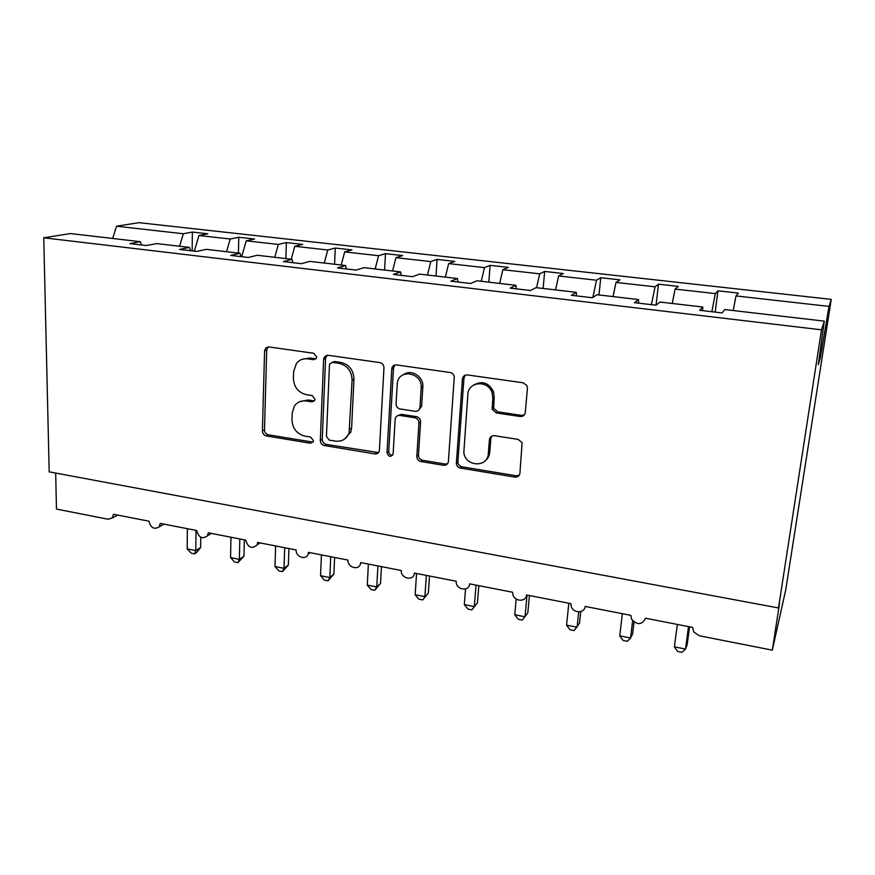 <?xml version="1.0" encoding="UTF-8"?>
<svg xmlns="http://www.w3.org/2000/svg" width="875" height="875" viewBox="0 0 875 875"><rect width="100%" height="100%" fill="white"/><g stroke="black" fill="none" stroke-linecap="round" stroke-linejoin="round"><path stroke-width="1.31" d="M316.706 356.912L313.83 353.281L268.877 346.938L265.869 347.867L264.578 350.886L262.412 430.905C262.588 433.595 263.911 435.269 266.383 435.947L310.373 443.231L313.152 441.777L313.425 440.628L310.603 437.052L304.85 436.111C296.778 433.934 292.491 428.498 291.987 419.803L292.206 413.153L294.273 406.273C297.106 402.15 301.066 400.378 306.152 400.969L311.959 401.866L314.683 400.542L315.044 399.186L312.2 395.577L306.381 394.691C298.233 392.58 293.902 387.089 293.398 378.241L293.628 371.459L296.505 363.3C299.403 359.822 303.133 358.345 307.705 358.859L313.578 359.702L316.17 358.564L316.706 356.912M520.133 416.5C523.031 416.653 524.759 415.297 525.295 412.464L527.439 388.281L526.848 385.448L523.075 382.78L467.425 374.938C464.592 374.828 462.93 376.195 462.438 379.028L456.334 463.652C456.772 466.058 458.172 467.534 460.513 468.092L514.839 477.094C517.705 477.28 519.389 476 519.925 473.244L522.113 442.619L518.131 439.392L494.462 435.706C491.619 435.553 489.945 436.866 489.442 439.644L488.305 453.688C487.758 467.961 465.27 466.78 463.827 452.539L467.852 394.516C468.158 381.314 488.316 379.783 492.1 392.82L492.778 398.158L492.242 409.391L496.322 412.934L520.133 416.5L521.467 415.384L524.344 414.881M141.488 244.967L140.339 241.686L70.416 233.559L43.75 237.803L49.186 471.844L778.498 607.961L779.559 603.312L772.308 650.158L699.322 635.775L693.689 631.914L692.705 627.441L645.542 618.22C641.977 625.067 637.306 625.362 631.52 619.095L630.875 615.366L585.134 606.419C584.73 613.441 573.278 613.495 571.244 606.528L570.905 603.641L526.509 594.967C526.181 602.405 514.008 601.694 512.816 594.212L512.706 592.277L469.602 583.855C469.317 591.762 456.367 590.089 456.192 582.159L456.192 581.23L414.345 573.059C414.105 581.427 400.477 578.725 401.319 570.511L360.642 562.559L360.544 563.413C359.439 570.927 347.277 567.678 347.988 560.088L308.448 552.366L308.131 554.094C306.239 560.612 295.564 556.916 296.144 549.959L257.698 542.445L257.108 544.906C251.869 549.303 248.073 547.706 245.733 540.116L208.337 532.809L207.441 535.839C202.289 539.416 198.702 537.644 196.689 530.523L160.289 523.414L159.119 526.881C154.12 529.791 150.73 527.898 148.958 521.205L113.52 514.281L112.109 518.077L108.052 519.236L56.459 509.064L55.683 473.058M43.75 237.803L821.505 329.82L778.498 607.961M383.961 367.872C383.841 365.006 382.452 363.234 379.772 362.578L328.125 355.294L324.319 357.033L323.63 359.286L320.316 440.431C320.469 443.155 321.814 444.85 324.352 445.55L374.861 453.906C377.245 454.103 378.755 453.042 379.378 450.723L383.961 367.872M396.484 364.93L450.078 372.488C452.375 372.969 453.775 374.391 454.3 376.753L448.394 461.486C447.923 464.198 446.316 465.467 443.57 465.281L420.984 461.541C418.359 460.852 416.97 459.145 416.817 456.422L418.95 422.877C418.786 420.109 417.397 418.403 414.761 417.736L399.831 415.428C397.305 415.264 395.752 416.434 395.172 418.939L393.116 453.983C390.72 457.45 388.686 457.034 387.012 452.747L391.836 368.298C392.514 365.914 394.067 364.787 396.484 364.93M821.505 329.82L824.294 321.136L724.817 309.575L722.083 312.922L699.694 310.308L702.767 307.016L702.603 310.647M702.767 307.016L659.892 302.039L656.162 305.211L634.495 302.673L638.542 299.556L638.542 303.144M638.542 299.556L597.002 294.733L592.342 297.741L571.353 295.28L576.297 292.327L576.461 295.881M576.297 292.327L536.036 287.645L530.513 290.5L510.169 288.127L515.966 285.316L516.283 288.837M515.966 285.316L476.919 280.777L470.586 283.489L450.866 281.181L457.461 278.523L457.909 282.002M457.461 278.523L419.573 274.116L412.475 276.686L393.345 274.444L400.684 271.928L401.275 275.373M350.547 432.72L350.591 431.911M400.684 271.928L363.902 267.652L356.092 270.091L337.531 267.914L345.57 265.519L346.281 268.942M345.57 265.519L309.848 261.373L301.372 263.681L283.347 261.57L292.042 259.306L292.873 262.686M292.042 259.306L257.348 255.27L248.238 257.458L230.727 255.413L240.034 253.269L240.975 256.616M240.034 253.269L206.314 249.353L196.623 251.42L179.605 249.43L189.492 247.395L190.542 250.709M715.17 312.123L717.938 290.806L715.323 293.595L675.106 289.078L672.23 303.472M711.856 311.73L715.323 293.595M656.053 305.2L658.492 284.167L655.058 286.814L616.011 282.428L613.014 296.592M651.427 304.653L655.058 286.814M598.981 294.963L600.753 277.714L596.542 280.23L558.622 275.964L555.516 289.909M592.845 297.413L596.542 280.23M543.123 288.477L544.655 271.447L539.711 273.842L502.863 269.697L499.647 283.423M536.561 287.711L539.711 273.842M488.819 282.166L490.12 265.355L484.477 267.63L448.656 263.594L445.353 277.113M481.228 281.28L484.477 267.63M435.991 276.03L437.084 259.427L430.784 261.581L395.959 257.666L392.558 270.977M427.448 275.034L430.784 261.581M384.595 270.058L385.481 253.652L378.58 255.708L344.695 251.902L341.206 265.016M375.145 268.964L378.58 255.708M334.578 264.25L335.267 248.041L327.775 249.998L294.798 246.28L291.233 259.208M324.264 263.047L327.775 249.998M285.873 258.584L286.366 242.583L278.337 244.431L246.236 240.822L241.697 256.692M274.75 257.294L278.337 244.431M238.427 253.083L238.755 237.256L230.212 239.017L198.942 235.495L207.812 233.8L192.358 232.072L183.334 233.745L116.506 226.22L138.873 222.666L831.25 299.37L785.728 589.892L772.308 650.158M226.537 251.694L230.212 239.017M140.339 241.686L129.916 243.611L146.453 245.547L156.702 243.589L189.492 247.395M192.172 250.895L192.358 232.072M179.594 246.247L183.334 233.745M733.239 310.559L735.984 295.925L738.303 293.092L717.938 290.806M658.492 284.167L678.267 286.377L675.106 289.078M600.753 277.714L619.97 279.858L616.011 282.428M544.655 271.447L563.325 273.536L558.622 275.964M490.12 265.355L508.277 267.378L502.863 269.697M437.084 259.427L454.738 261.395L448.656 263.594M385.481 253.652L402.664 255.577L395.959 257.666M335.267 248.041L351.98 249.911L344.695 251.902M286.366 242.583L302.652 244.398L294.798 246.28M238.755 237.256L254.614 239.028L246.236 240.822M824.294 321.136L818.3 364.755L820.312 357.788L829.008 306.392L735.984 295.925M829.008 306.392L831.25 299.37M194.316 251.147L198.942 235.495M112.689 238.47L116.506 226.22M820.312 357.788L819.273 357.656M327.031 355.294L325.577 358.411L325.686 355.742M315.952 358.848L309.706 357.984L302.148 359.319M299.917 401.614L308.131 399.973L314.453 400.892M268.133 346.905L266.689 350.055L264.491 429.822C264.666 432.502 265.989 434.175 268.45 434.842L312.966 442.127M323.63 359.286L325.577 358.411L322.241 439.294C322.383 442.006 323.728 443.713 326.266 444.391L378.525 452.583M332.598 362.414L329.864 363.738L329.448 365.203L326.441 436.527L329.273 440.114L335.431 441.12C342.038 441.788 346.587 439.02 349.081 432.83L352.1 380.034C351.673 370.989 347.266 365.411 338.877 363.311L332.598 362.414L334.523 361.528L332.128 362.381M344.761 438.933L350.93 431.703L351.619 427.941L349.77 429.056M334.523 361.528L340.78 362.414C349.147 364.514 353.544 370.07 353.959 379.083L351.619 427.941M397.961 415.559L401.538 414.345L416.423 416.642C419.048 417.298 420.438 419.016 420.602 421.761L418.458 455.197C418.611 457.92 420 459.627 422.603 460.316L445.123 464.034L447.584 463.717M394.92 365.006L393.498 368.047L388.741 451.555C388.992 454.048 390.316 455.252 392.7 455.164M421.181 387.942L421.203 387.461C422.209 372.433 398.923 368.386 397.294 383.195L396.047 403.725C396.145 406.558 397.534 408.319 400.214 409.008L415.166 411.283C417.9 411.425 419.497 410.112 419.945 407.345L421.181 387.942L422.855 386.466C423.533 376.545 411.25 368.867 403.791 374.5M418.819 410.047L421.597 406.284L419.945 407.345M422.833 386.936L421.597 406.284M473.758 385C482.191 380.439 488.775 382.703 493.533 391.781L494.211 397.108L493.664 408.297L497.744 411.83L521.467 415.384M485.198 460.742C487.878 458.697 489.387 455.941 489.738 452.452L488.305 453.688M491.75 436.122L490.864 438.462L489.738 452.452M465.281 375.156L463.969 378.055L457.855 462.405C458.292 464.789 459.681 466.266 462.022 466.823L516.184 475.77L519.28 475.18M194.611 553.864L195.781 550.605L200.616 547.498L196.547 552.617L194.611 553.864L191.188 553.175L187.195 548.877L195.781 550.605L196.022 530.403M200.616 547.498L200.758 537.239M187.195 548.877L187.381 528.708M238 562.636L239.367 559.366L243.95 556.161L238 562.636L234.489 561.925L230.562 557.594L239.367 559.366L239.816 538.956M243.95 556.161L244.333 539.842M230.562 557.594L230.967 537.228M282.461 571.616L284.025 568.345L288.356 565.042L282.461 571.616L278.873 570.894L275.002 566.53L284.025 568.345L284.703 547.728M288.356 565.042L288.925 548.548M275.002 566.53L275.636 545.956M328.038 580.825L329.809 577.555L333.856 574.131L328.038 580.825L324.352 580.081L320.556 575.695L329.809 577.555L330.728 556.719M333.856 574.131L334.622 557.473M320.556 575.695L321.431 554.903M374.762 590.264L376.753 586.983L380.516 583.461L374.762 590.264L370.989 589.498L367.259 585.08L376.753 586.983L377.923 565.939M380.516 583.461L381.467 566.628M367.259 585.08L368.386 564.08M422.691 599.944L428.356 593.031L422.691 599.944L418.819 599.167L415.166 594.716L424.9 596.673L426.344 575.4M428.356 593.031L429.527 576.023M415.166 594.716L416.555 573.486M471.855 609.886L477.444 602.842L471.855 609.886L467.884 609.077L464.319 604.592L474.305 606.605L476.033 585.102M477.444 602.842L478.833 585.648M464.319 604.592L465.533 588.952M490.864 438.462L489.464 439.447M491.039 436.581L491.094 437.358M529.43 595.536L527.811 612.905L522.32 620.08L518.23 619.248L514.762 614.742L525.022 616.798L527.034 595.077M514.762 614.742L516.184 599.069M580.759 611.592L579.513 623.241L574.12 630.547L569.931 629.694L566.562 625.155L577.084 627.266L578.714 611.866M566.562 625.155L568.827 603.236M634.025 622.081L632.614 633.861L630.569 638.017L627.32 641.298L623.022 640.423L619.752 635.852L630.569 638.017L632.625 620.78M619.752 635.852L622.333 613.692M689.555 626.828L687.159 644.766L685.519 649.064L681.986 652.334L677.556 651.448L674.406 646.833L685.519 649.064L688.505 626.62M674.406 646.833L677.327 624.433M309.706 357.984L307.705 358.859M313.928 400.859L311.959 401.866M308.131 399.973L306.152 400.969M312.32 442.094L310.373 443.231M268.45 434.842L266.383 435.947M264.491 429.822L262.412 430.905M266.689 350.055L264.578 350.886M315.558 358.827L313.578 359.702M376.622 452.714L374.861 453.906M326.266 444.391L324.352 445.55M322.241 439.294L320.316 440.431M353.959 379.083L352.1 380.034M340.78 362.414L338.877 363.311M445.123 464.034L443.57 465.281M422.603 460.316L420.984 461.541M418.469 455.077L416.828 456.291M420.591 421.914L418.95 423.019M416.423 416.642L414.761 417.736M401.538 414.345L399.831 415.428M388.741 451.555L387.012 452.747M393.498 368.047L391.748 368.977M497.744 411.83L496.322 412.934M493.456 406.438L492.023 407.52M494.211 397.108L492.778 398.158M516.184 475.77L514.839 477.094M462.022 466.823L460.513 468.092M457.833 461.53L456.312 462.788M463.969 378.055L462.438 379.028M163.909 524.125L159.119 526.881M117.709 515.102L112.109 518.077M211.323 533.389L207.441 535.839M259.995 542.894L257.108 544.906M309.991 552.661L308.131 554.094M361.364 562.702L360.544 563.413M267.98 347.047L265.869 347.867M326.266 356.169L324.319 357.033M350.93 431.703L349.081 432.83M418.458 455.197L416.817 456.422M420.602 421.761L418.95 422.877M422.855 386.466L421.203 387.461M393.586 367.369L391.836 368.298M493.664 408.297L492.242 409.391M493.533 391.781L492.1 392.82M457.855 462.405L456.334 463.652"/></g></svg>
